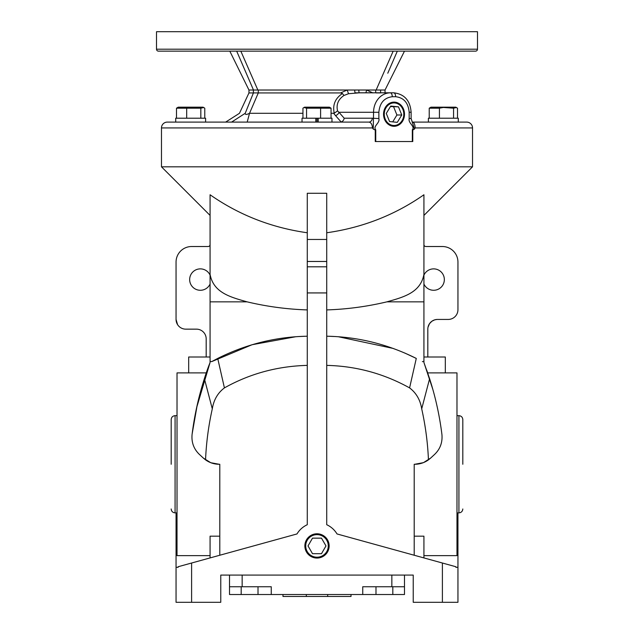 <?xml version="1.0" encoding="UTF-8"?>
<svg xmlns="http://www.w3.org/2000/svg" width="634" height="634" viewBox="0 0 634 634"><rect width="100%" height="100%" fill="white"/><g stroke="black" fill="none" stroke-linecap="round" stroke-linejoin="round"><path stroke-width="0.95" d="M477.489 49.198A1.942 1.942 0 0 1 475.54 51.14L158.46 51.14A1.942 1.942 0 0 1 156.511 49.198L156.511 31.7L477.489 31.7L477.489 49.198L156.511 49.198M210.076 215.417L161.472 166.813L161.472 127.933A5.833 5.833 0 0 1 167.305 122.1L368.885 122.1A3.891 3.368 -90 0 0 372.253 118.217L378.87 118.558C380.154 123.234 372.649 126.126 375.74 129.835L375.249 130.057L375.249 141.54L412.766 141.54L412.766 130.057L414.462 129.059L412.338 122.243M412.243 122.1L428.402 122.1L428.402 118.217L458.295 118.217L458.295 122.1L466.695 122.1L412.663 122.1C414.153 122.441 414.977 124.383 415.135 127.933L414.462 129.059M415.135 127.933L472.528 127.933A5.833 5.833 0 0 0 466.695 122.1M171.188 464.27L171.188 419.549L171.188 464.27M462.812 464.27L462.812 419.549L462.812 464.27M359.486 92.81L348.518 93.729L344.016 95.441L342.423 93.531L340.561 92.936L258.3 92.936L258.3 90.02L385.044 90.02L385.044 92.81M411.125 112.258L411.125 118.558L409.176 118.558L409.176 112.258L411.125 112.258C410.206 100.552 404.421 94.07 393.769 92.81A19.44 16.833 -90 0 0 393.674 92.81A3.891 1.942 89.6 0 1 395.64 96.701C403.795 97.652 408.312 102.835 409.176 112.258M383.554 114.207A12.094 10.477 -90 0 1 393.484 102.129A12.094 10.477 -90 0 1 404.5 114.207A12.094 10.477 -90 0 1 393.484 126.285A12.094 10.477 -90 0 1 383.554 114.207M393.286 126.269A12.07 10.453 90 0 0 404.08 114.207A12.07 10.453 90 0 0 393.286 102.145M331.97 122.1L331.97 118.217L318.173 118.217L318.173 122.1M302.03 122.1L302.03 118.217L315.827 118.217L315.827 122.1M403.795 114.207A11.277 9.764 -90 0 1 394.023 125.484A11.277 9.764 -90 0 1 384.259 114.207A11.277 9.764 -90 0 1 394.023 102.93A11.277 9.764 -90 0 1 403.795 114.207M161.472 166.813L472.528 166.813L472.528 127.933M344.016 95.441C338.239 99.372 336.083 104.523 337.55 110.895L338.96 112.273L373.561 112.273L373.236 129.059L375.249 130.057M373.236 129.059L372.427 127.933C372.229 124.383 371.048 122.441 368.885 122.1M316.374 122.1L316.374 118.217M423.924 215.417L472.528 166.813M295.428 336.797L252.07 344.722L211.613 361.649L210.076 361.34L210.076 194.765C239.066 215.013 271.471 227.685 307.276 232.765L307.276 214.823M176.054 512.874L176.054 567.303L178.138 567.303L178.138 566.733L296.981 533.947A23.331 23.331 0 0 1 307.276 524.714L307.276 193.275L326.724 193.275L326.724 210.829M326.724 232.765C362.497 227.693 394.903 215.029 423.924 194.765L423.924 274.356C420.548 292.726 403.676 297.1 386.906 301.847C367.023 306.579 346.964 309.265 326.724 309.915M457.51 118.217L457.51 108.192L455.791 107.178L430.946 107.178L429.226 108.192L429.226 118.217M456.496 107.511L453.564 108.192L443.364 107.471L439.425 108.192L439.425 118.217M204.774 118.217L204.774 108.192L203.054 107.178L178.209 107.178L176.49 108.192L176.49 118.217M203.76 107.511L200.827 108.192L176.49 108.192M320.606 118.217L320.606 108.192L331.051 108.192L329.418 107.178L304.582 107.178L302.949 108.192L302.949 118.217M320.606 108.192L306.555 108.192L303.955 107.471M209.592 363.781L197.237 404.912L192.157 433.846M206.312 372.895L177.021 372.895L177.021 555.638L210.076 555.638M210.076 557.92L210.076 536.174L219.792 536.174M307.276 365.382C277.462 366.159 249.836 373.664 224.42 387.897C217.779 392.898 213.737 399.872 212.295 408.843C208.538 425.644 206.288 442.651 205.551 459.864A23.331 23.331 0 0 0 219.19 464.27L210.916 462.749M210.702 462.669L203.371 458.089L205.551 459.864M196.183 450.75L195.367 449.522M193.647 446.138L193.188 444.917M210.076 356.997L188.686 356.997L188.686 372.895M423.924 555.638L456.979 555.638L456.979 372.895L427.688 372.895M440.804 444.933L440.242 446.391M438.736 449.34L437.729 450.877M423.306 462.669L414.81 464.27A23.331 23.331 0 0 0 428.449 459.864L430.629 458.089L423.663 462.519M414.208 536.174L423.924 536.174L423.924 557.92M423.924 356.997L445.314 356.997L445.314 372.895M317 533.78A12.141 12.141 0 0 0 304.859 545.922A12.141 12.141 0 0 0 317 558.063A12.141 12.141 0 0 0 329.141 545.922A12.141 12.141 0 0 0 317 533.78A12.117 12.117 0 0 0 304.883 545.922A12.117 12.117 0 0 0 317 558.031A12.117 12.117 0 0 0 329.117 545.922A12.117 12.117 0 0 0 317 533.804M210.076 284.032A10.691 10.691 0 0 1 189.661 279.578A10.691 10.691 0 0 1 210.076 275.124M423.924 284.032A10.691 10.691 0 0 0 444.339 279.578A10.691 10.691 0 0 0 423.924 275.124M317 534.644A11.277 11.277 0 0 1 328.277 545.922A11.277 11.277 0 0 1 317 557.199A11.277 11.277 0 0 1 305.723 545.922A11.277 11.277 0 0 1 317 534.644M177.021 415.666L175.079 415.666L175.079 512.874C172.717 512.637 171.426 511.345 171.188 508.983M177.021 512.874L175.079 512.874M456.979 512.874L458.921 512.874L458.921 415.666L456.979 415.666M397.32 51.14C406.862 51.14 406.862 51.14 397.32 51.14L387.778 73.227M236.68 51.14C227.138 51.14 227.138 51.14 236.68 51.14L253.489 90.028L236.68 51.14M248.956 90.02L248.956 92.936L253.41 92.936L253.41 90.02L248.956 90.02L229.801 51.14M376.144 90.028L393.175 51.14L240.825 51.14L257.856 90.028L258.3 90.02M253.489 90.028L257.856 90.028M365.953 92.81L366.571 90.02L372.966 92.936M354.628 90.02L355.008 92.833L393.674 92.81L359.24 92.81A3.891 0.42 89.7 0 1 358.82 90.02M348.518 93.729L347.202 90.02L340.561 92.936M380.345 90.02L379.259 90.02M379.1 90.02L377.634 90.02M256.271 90.02L253.933 90.02M258.3 92.936L249.534 113.296L302.949 113.288M331.051 113.288L334.237 113.217C332.454 104.935 335.18 98.373 342.423 93.531M376.097 92.913L380.511 92.913M231.592 122.1L245.223 113.296C237.552 113.296 237.552 113.296 245.223 113.296L253.41 92.936M253.489 92.913L257.903 92.913M337.55 110.895L334.237 113.217M340.189 122.1L341.132 121.99L335.497 115.554A3.891 2.932 -41.5 0 0 338.96 112.273L344.191 118.217L372.253 118.217M335.497 115.554L333.627 113.296M245.223 113.296C245.128 114.778 246.571 114.778 249.534 113.296L247.189 122.1M412.314 141.54L412.314 129.835C415.429 126.158 407.9 123.234 409.176 118.558M341.132 121.99C342.82 121.356 343.842 120.095 344.191 118.217M412.314 129.835L412.766 130.057M205.598 122.1L205.598 118.217L175.705 118.217L175.705 122.1M318.173 118.217L315.827 118.217M317.626 122.1L317.626 118.217M398.493 106.853L390.742 106.068L386.28 113.423L389.561 121.562L397.312 122.346L401.774 115L398.493 106.853L390.465 106.536M453.564 108.192L453.564 118.217M439.425 108.192L429.226 108.192M186.689 118.217L186.689 108.192M200.827 108.192L200.827 118.217M306.555 108.192L306.555 118.217M331.051 108.192L331.051 118.217M401.774 115L396.916 115L393.627 106.853M392.731 121.887L396.916 115M442.397 563.016L442.397 602.3L457.946 602.3L457.946 567.303L455.862 567.303L455.862 566.733L337.019 533.947A23.331 23.331 0 0 0 326.724 524.714L326.724 193.275M326.724 336.21L326.724 365.382C356.213 366.087 383.839 373.6 409.588 387.897L416.284 358.424C387.873 344.214 358.02 336.812 326.724 336.21L326.93 336.218M210.076 248.473L210.076 274.356C213.452 292.726 230.324 297.1 247.094 301.847C266.977 306.579 287.036 309.265 307.276 309.915M210.076 361.34L210.076 362.505C205.273 374.48 200.788 389.538 196.627 407.678L210.06 362.537M430.629 458.089L434.583 454.435C440.202 449.062 442.643 442.389 441.914 434.409C439.552 415.444 435.447 396.868 429.606 378.688L423.924 362.505L423.924 274.356M423.924 274.237L423.924 248.473M329.26 336.282L333.833 336.488M338.58 336.797L393.254 348.446M404.69 352.987L416.284 358.424M423.924 361.34L422.387 361.649M442.397 602.3L413.233 602.3L413.233 575.086L220.767 575.086L220.767 602.3L191.603 602.3L191.603 563.016M414.208 555.241L414.208 464.27L414.81 464.27M428.449 459.864C427.712 442.651 425.462 425.636 421.705 408.843C420.279 399.919 416.237 392.937 409.588 387.897M299.882 336.503L304.78 336.282M307.038 336.218L307.276 336.21C275.948 336.812 246.095 344.222 217.716 358.424L224.42 387.897M219.19 464.27L219.792 464.27L219.792 555.241M211.613 361.649L217.716 358.424M210.076 244.581A1.942 1.942 0 0 1 208.126 246.523L191.603 246.523A15.557 15.557 0 0 0 176.054 262.08L176.054 319.433A9.724 9.724 0 0 0 185.77 329.149L196.461 329.149A9.724 9.724 0 0 1 206.185 338.873L206.185 356.997M203.371 458.089L199.417 454.435C193.782 449.023 191.341 442.35 192.086 434.409C194.432 415.508 198.537 396.932 204.394 378.688L210.076 362.505M195.946 410.895L196.627 407.678M423.924 244.581A1.942 1.942 0 0 0 425.874 246.523L442.397 246.523A15.557 15.557 0 0 1 457.946 262.08L457.946 309.709A9.724 9.724 0 0 1 448.23 319.433L437.539 319.433A9.724 9.724 0 0 0 427.815 329.149L427.815 356.997M426.698 370.034L432.285 387.469M431.92 386.233L427.253 371.627M423.924 362.505L432.816 389.347M441.85 433.878L441.914 434.369M421.705 408.843L429.606 378.688M176.054 567.303L176.054 602.3L191.603 602.3M220.767 575.086L229.516 575.086L229.516 586.743L242.148 586.743L242.148 575.086M404.484 575.086L404.484 586.743L404.484 575.086L413.233 575.086M204.394 378.688L212.295 408.843M176.054 319.433L177.615 324.719M457.899 512.874A9.724 9.724 0 0 1 457.946 513.841L457.946 567.303M436.842 319.457L434.639 319.869M434.623 319.877L431.873 321.248L429.511 323.665M429.487 323.697L428.013 327.207M404.484 594.526L404.484 586.743L404.484 594.526L271.257 594.526L271.257 586.743L242.148 586.743M391.852 575.086L391.852 586.743L404.484 586.743M391.852 586.743L362.743 586.743L362.743 594.526M229.516 586.743L229.516 575.086L229.516 594.526L258.014 594.526L258.014 586.743M321.493 538.147L312.507 538.147L308.021 545.922L312.507 553.696L321.493 553.696L325.979 545.922L321.493 538.147M271.257 594.526L258.014 594.526M282.978 594.526L282.978 596.467L306.309 596.467L306.309 594.526M327.691 594.526L327.691 596.467L351.022 596.467L351.022 594.526M327.691 596.467L306.309 596.467M161.472 127.933L372.427 127.933M375.7 90.02L375.7 92.81M380.59 90.02L380.59 92.81M392.272 96.725C384.188 97.747 379.718 102.938 378.87 112.273L373.561 112.273A19.44 16.833 -90 0 1 390.306 92.833A3.891 1.942 89.6 0 1 392.272 96.725L395.64 96.701M378.87 112.273L378.87 118.558M375.74 129.835L375.74 141.54M307.276 239.47L326.724 239.47M423.924 301.847L386.906 301.847M326.724 261.47L307.276 261.47M307.276 266.811L326.724 266.811M307.276 292.932L326.724 292.932M247.094 301.847L210.076 301.847M392.818 594.526L392.818 586.743M375.986 586.743L375.986 594.526M241.182 586.743L241.182 594.526M458.921 512.874C461.283 512.637 462.574 511.345 462.812 508.983M404.484 51.14L385.044 90.02M359.359 92.81L393.769 92.81M248.956 92.936L239.462 113.296L225.641 122.1M412.663 122.1L412.084 121.958M412.377 122.299L411.125 118.558M175.079 415.666C172.717 415.896 171.426 417.196 171.188 419.549M458.921 415.666C461.283 415.896 462.574 417.196 462.812 419.549"/></g></svg>
